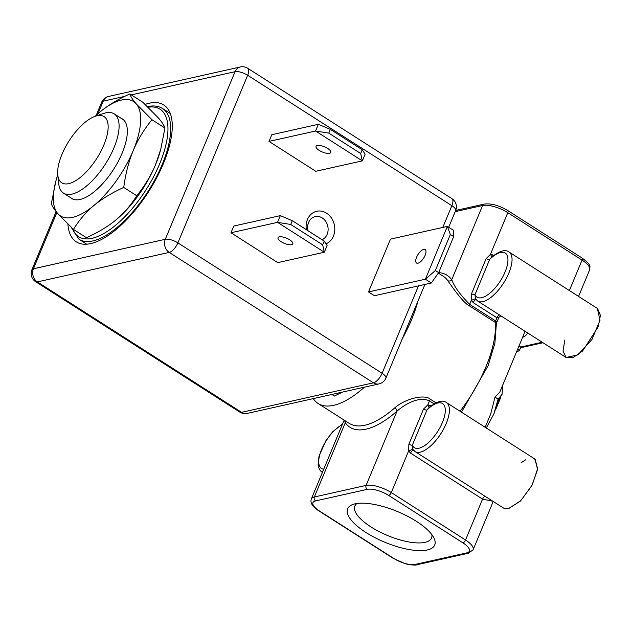 <?xml version="1.0" encoding="UTF-8"?>
<svg xmlns="http://www.w3.org/2000/svg" width="632" height="632" viewBox="0 0 632 632"><rect width="100%" height="100%" fill="white"/><g stroke="black" fill="none" stroke-linecap="round" stroke-linejoin="round"><path stroke-width="0.95" d="M501.8 394.889L498.214 399.637L494.106 413.391M486.277 427.998L493.853 413.992L498.071 399.076L502.013 394.4L502.961 384.509M524.236 330.765A48.49 17.072 22.6 0 1 523.841 334.36L499.786 392.156L495.006 397.117L490.685 413.999M564.826 340L563.033 351.131L566.114 357.507L573.295 357.435L582.688 350.926L598.283 326.681L600.4 315.321L597.603 308.582M597.359 308.424L600.013 320.234L591.947 339.487L577.869 354.908L566.043 357.459L477.673 301.03A29.096 12.158 122.6 0 0 503.578 283.057A29.096 12.158 122.6 0 0 508.989 251.986L597.359 308.416M461.478 412.167L488.038 365.841L494.88 343.302L496.349 324.026A2.907 2.315 175.5 0 0 495.314 322.431A2.907 1.217 122.6 0 1 495.63 320.945L496.95 317.778L498.869 317.367M476.141 299.734A2.907 1.217 -57.4 0 0 473.186 302.602L471.282 300.39L469.639 304.348L495.63 320.945A2.907 1.027 22.6 0 1 496.76 322.407L498.917 317.24M438.324 273.119L443.237 276.263A87.279 36.474 122.6 0 1 447.756 280.632C452.101 286.865 463.256 302.941 469.323 305.833L495.314 322.431A87.279 36.474 -57.4 0 1 460.064 411.266M417.934 301.172A87.279 36.474 122.6 0 1 402.41 338.468M364.451 387.171A87.279 36.474 122.6 0 1 333.68 405.325A87.279 36.474 122.6 0 1 318.094 403.469A87.279 36.474 122.6 0 1 313.251 398.618M367.271 489.35L315.558 500.915A16.487 5.806 -157.4 0 0 319.389 510.94A2.907 1.217 122.6 0 1 318.876 510.877L393.128 558.301A2.907 1.217 -57.4 0 0 393.649 558.364A16.487 5.806 -157.4 0 0 415.066 564.455L466.779 552.889A16.487 5.806 -157.4 0 0 462.94 542.864L388.688 495.441A16.487 5.806 -157.4 0 0 367.271 489.35A2.907 2.433 -102.6 0 1 366.094 485.408L396.991 411.179A2.907 1.501 48.7 0 0 394.81 407.822C405.878 398.16 425.107 394.099 430.424 399.29A2.907 1.217 -57.4 0 0 429.436 400.917L434.026 403.848M429.262 407.379L427.793 404.875L430.345 405.507A2.907 1.217 -57.4 0 0 430.037 406.724M534.712 458.935L537.658 468.62L532.183 485.021L520.776 500.71L508.586 508.594A29.096 12.158 122.6 0 1 503.388 507.97L415.019 451.54A29.096 12.158 -57.4 0 0 420.217 452.164A29.096 12.158 -57.4 0 0 443.822 428.591A29.096 12.158 -57.4 0 0 446.342 402.497L534.696 458.927M415.019 451.54L412.775 449.257L412.348 445.141L426.979 409.986L428.591 407.972M344.558 420.367L345.277 422.745A90.194 37.691 122.6 0 0 396.991 411.179C404.78 404.306 419.206 395.83 429.436 400.917L427.793 404.875L423.503 409.094L408.872 444.249L408.635 450.9L391.287 492.581L465.539 540.005L482.564 499.114L492.818 501.223M408.872 444.249A2.907 1.027 -157.4 0 0 412.348 445.141A26.189 10.941 122.6 0 0 432.241 438.75A26.189 10.941 122.6 0 0 445.086 407.885A26.189 10.941 122.6 0 0 426.979 409.986A2.907 1.027 22.6 0 1 423.503 409.094M412.775 449.257L408.635 450.9L410.531 453.112L482.564 499.114A2.907 1.217 122.6 0 1 485.068 496.278M508.586 508.594L520.46 501.026L531.757 485.826L537.54 469.592L535.304 459.377M525.634 459.804L521.503 462.49M355.05 503.838A47.171 16.606 22.6 0 1 399.227 512.283A47.171 16.606 22.6 0 1 433.915 537.935A47.171 16.606 22.6 0 1 427.287 549.966A47.171 16.606 22.6 0 1 367.429 533.416A47.171 16.606 22.6 0 1 353.217 504.336A47.171 16.606 22.6 0 1 355.05 503.838M345.854 421.196A2.907 2.607 -35.1 0 1 345.277 422.745L314.38 496.973L366.094 485.408A19.395 6.826 22.6 0 1 391.287 492.581A2.907 1.217 122.6 0 1 388.688 495.441M491.909 256.868L490.448 254.364L493 254.996A2.907 1.217 -57.4 0 0 492.683 256.213M477.673 301.03L475.422 298.746L474.995 294.63L489.634 259.476L491.238 257.461M508.989 251.986C505.324 249.063 499.406 250.888 491.246 257.469L491.506 257.232M475.422 298.746L471.282 300.39L471.519 293.738A2.907 1.027 -157.4 0 0 474.995 294.63A26.189 10.941 122.6 0 0 494.896 288.239A26.189 10.941 122.6 0 0 507.741 257.374A26.189 10.941 122.6 0 0 489.634 259.476A2.907 1.027 22.6 0 1 486.158 258.583L471.519 293.738M469.323 305.833A2.907 1.217 -57.4 0 1 469.639 304.348C460.412 295.018 454.44 286.817 451.698 279.747L482.603 205.511L455.198 211.641M578.564 296.416L589.617 269.872A19.395 6.826 -157.4 0 0 582.048 260.108L507.796 212.684L490.448 254.364L486.158 258.583M447.756 280.632A2.907 2.607 144.9 0 0 451.698 279.747A90.194 37.691 122.6 0 0 438.671 272.621L431.316 283.002L374.436 295.729L368.495 291.929L390.473 239.133L447.353 226.414L425.383 279.21L435.345 270.504L438.671 272.629L453.673 236.597L453.294 230.206L447.353 226.414L450.347 234.472L453.673 236.597M431.838 534.609A41.538 14.623 22.6 0 1 431.538 537.998A41.538 14.623 22.6 0 1 424.996 542.343A41.538 14.623 22.6 0 1 378.931 531.512A41.538 14.623 22.6 0 1 354.844 506.074A41.538 14.623 22.6 0 1 357.041 503.483M517.711 349.085L519.52 350.247L520.823 347.102L519.014 345.949M516.478 352.048A51.397 18.099 -157.4 0 0 519.52 350.247M495.006 397.117L498.071 399.076M500.299 397.805A51.397 18.099 -157.4 0 0 500.931 396.857M495.938 408.548L498.411 401.091L500.52 397.947A51.397 18.099 22.6 0 1 500.465 398.073L499.059 401.47A51.397 18.099 -157.4 0 0 499.13 401.281L496.863 406.732A51.397 18.099 22.6 0 1 496.792 406.913L495.828 409.22A51.397 18.099 -157.4 0 0 496.041 408.62M495.425 410.026A51.397 18.099 -157.4 0 0 495.828 409.22M497.992 400.822L498.411 401.091M498.356 402.734A51.397 18.099 -157.4 0 0 499.059 401.47M331.887 394.455L334.375 396.043L342.591 392.053M95.306 116.249L103.695 113.436A47.037 19.655 122.6 0 1 105.757 112.852A47.037 19.655 122.6 0 1 114.155 113.855A47.037 19.655 122.6 0 1 110.079 156.033A47.037 19.655 122.6 0 1 71.914 194.143A47.037 19.655 122.6 0 1 63.524 193.139A47.037 19.655 122.6 0 1 58.736 183.833L57.765 175.032A39.279 16.416 122.6 0 1 69.062 140.873A39.279 16.416 122.6 0 1 95.306 116.249A39.279 16.416 122.6 0 1 97.02 115.767A39.279 16.416 122.6 0 1 103.838 145.02A39.279 16.416 122.6 0 1 68.77 183.643A39.279 16.416 122.6 0 1 57.765 175.032M67.901 224.139A81.22 33.938 -57.4 0 0 80.169 243.597A81.22 33.938 -57.4 0 0 163.333 163.728A81.22 33.938 -57.4 0 0 166.935 107.732A81.22 33.938 -57.4 0 0 145.147 104.414M448.696 227.267L455.648 210.567A9.701 3.413 -157.4 0 0 451.864 205.677L442.811 227.425M424.902 284.44L385.883 378.165A9.701 3.413 -157.4 0 0 382.099 373.283L177.892 242.878L247.657 75.271L451.864 205.677A9.701 4.053 122.6 0 0 451.912 198.661L451.912 198.661A9.701 9.701 0 0 1 455.648 210.567M131.322 94.887L235.065 71.685L165.292 239.291A9.701 3.413 22.6 0 1 177.892 242.878A9.701 4.053 -57.4 0 1 169.234 252.413L37.367 281.904A9.701 4.053 122.6 0 1 35.637 281.698L239.844 412.111A9.701 4.053 122.6 0 0 241.574 412.317L373.441 382.818L169.234 252.413A9.701 8.121 -102.6 0 1 165.292 239.291L33.425 268.782A9.701 8.121 77.4 0 0 37.367 281.904L241.574 412.317A9.701 8.121 77.4 0 0 247.175 413.399L379.042 383.901A9.701 8.121 -102.6 0 1 373.441 382.818A9.701 4.053 -57.4 0 0 382.099 373.283L418.487 285.869M451.912 198.661L247.705 68.256A9.701 4.053 122.6 0 1 247.657 75.271A9.701 3.413 22.6 0 0 235.065 71.685A9.701 8.121 -102.6 0 1 240.373 66.96L108.507 96.459A9.701 8.121 77.4 0 0 103.19 101.183A9.701 3.413 -157.4 0 0 101.665 102.194L96.19 115.356M35.637 281.698L35.637 281.698A9.701 9.701 0 0 1 31.9 269.801L31.9 269.801A9.701 3.413 -157.4 0 1 33.425 268.782L56.856 212.494M280.316 215.638L233.777 226.051L230.98 232.758L277.527 222.345L290.736 224.455L292.3 220.702L280.316 215.638L277.527 222.345L324.303 252.223L277.764 262.628L230.98 232.758M362.247 149.752L360.69 153.505L362.326 160.876L315.787 171.288L269.003 141.41L271.8 134.711L318.338 124.299L330.323 129.363L362.247 149.752L365.122 154.176L362.326 160.876L315.55 131.006L328.758 133.107L330.323 129.363M306.338 229.669A16.969 14.212 -102.6 0 1 307.452 219.533A16.969 14.212 77.4 0 1 326.554 213.166A16.969 14.212 77.4 0 1 333.443 236.131A16.969 14.212 -102.6 0 1 326.001 243.826M423.732 249.363A8.003 3.342 122.6 0 1 425.162 249.537A8.003 3.342 122.6 0 1 424.467 256.711A8.003 3.342 122.6 0 1 417.973 263.196A8.003 3.342 122.6 0 1 416.551 263.023A8.003 3.342 122.6 0 1 417.238 255.849A8.003 3.342 122.6 0 1 423.732 249.363M368.495 291.929L425.383 279.21L431.316 283.002M450.347 234.472L435.345 270.504M281.137 241.708A8.003 2.82 -157.4 0 0 292.79 243.826A8.003 2.82 -157.4 0 0 289.669 239.797A8.003 2.82 -157.4 0 0 278.017 237.679A8.003 2.82 -157.4 0 0 281.137 241.708M292.3 220.702L324.224 241.092L322.668 244.845L290.736 224.455M322.668 244.845L324.303 252.223L327.1 245.516L324.224 241.092M269.003 141.41L315.55 131.006L318.338 124.299M319.16 150.361A8.003 2.82 -157.4 0 0 330.812 152.486A8.003 2.82 -157.4 0 0 327.692 148.457A8.003 2.82 -157.4 0 0 316.04 146.332A8.003 2.82 -157.4 0 0 319.16 150.361M360.69 153.505L328.758 133.107M307.974 230.72A12.127 10.152 -102.6 0 1 308.582 222.488A12.127 10.152 77.4 0 1 315.218 216.578A12.127 10.152 77.4 0 1 325.733 221.413A12.127 10.152 77.4 0 1 327.147 234.338A12.127 10.152 -102.6 0 1 322.083 239.726M57.749 174.922A67.885 28.369 -57.4 0 0 55.869 181.131A67.885 28.369 -57.4 0 0 57.757 213.569A67.885 28.369 -57.4 0 0 93.955 205.471A67.885 28.369 -57.4 0 0 133.202 150.621A67.885 28.369 -57.4 0 0 136.251 103.861A67.885 28.369 -57.4 0 0 100.054 111.959A67.885 28.369 -57.4 0 0 100.046 111.967A67.885 28.369 -57.4 0 0 95.195 116.288M70.429 197.555A47.171 19.71 -57.4 0 0 80.035 199.475A47.171 19.71 -57.4 0 0 82.105 198.898A47.171 19.71 -57.4 0 0 113.618 169.321A47.171 19.71 -57.4 0 0 127.19 128.296A47.171 19.71 -57.4 0 0 121.06 118.271M55.869 181.131L51.35 203.646C52.101 206.143 54.241 209.453 57.757 213.569L73.454 229.416C79.071 220.205 85.913 212.218 93.955 205.471C102.044 198.756 111.975 192.752 123.746 187.451C125.555 173.768 128.707 161.492 133.202 150.621C137.744 139.775 143.993 129.473 151.941 119.717L136.251 103.861C132.728 99.745 130.595 96.435 129.844 93.947L142.832 102.242L158.529 118.089C162.045 122.205 164.186 125.515 164.936 128.012L151.941 119.717M129.844 93.947C118.081 99.24 108.151 105.244 100.054 111.959L100.046 111.967M73.454 229.416L86.442 237.711C98.205 232.418 108.135 226.414 116.233 219.691A67.885 28.369 -57.4 0 0 116.241 219.691L116.241 219.691C124.275 212.952 131.108 204.965 136.741 195.746C144.689 185.99 150.937 175.688 155.48 164.841L160.773 149.176L164.936 128.012M116.241 219.691A67.885 28.369 -57.4 0 0 155.48 164.841A67.885 28.369 -57.4 0 0 160.41 150.519L160.773 149.176M123.746 187.451L136.741 195.746M522.577 337.385A51.397 18.099 -157.4 0 0 527.594 332.906M520.713 347.031L542.185 342.228M473.186 302.602L496.95 317.778A2.907 1.217 122.6 0 1 499.454 314.941M394.81 407.822A87.279 36.474 122.6 0 1 364.869 425.241A87.279 36.474 122.6 0 1 349.283 423.385L318.094 403.469M435.946 402.813L430.424 399.29M431.008 405.934L430.345 405.507M413.486 450.245A2.907 1.217 -57.4 0 0 410.531 453.112M462.94 542.864A2.907 1.217 122.6 0 0 465.539 540.005A19.395 6.826 22.6 0 1 473.107 549.769L493.213 501.476M344.163 420.114L311.323 499.004A19.395 6.826 22.6 0 1 314.38 496.973A2.907 2.433 77.4 0 0 315.558 500.915M319.389 510.94L393.649 558.364M393.128 558.301L405.373 563.76L408.991 564.621C413.96 565.158 416.543 565.213 416.749 564.787L468.454 553.213A2.907 2.433 -102.6 0 1 466.779 552.889M569.377 290.554L582.048 260.108A2.907 1.217 -57.4 0 0 582.064 257.998C592.84 266.19 589.348 266.428 589.617 269.872M493.663 255.423L493 254.996M507.796 212.684A19.395 6.826 -157.4 0 0 482.603 205.511A2.907 2.433 -102.6 0 1 484.191 204.097C491.135 203.212 499.004 205.368 507.812 210.582A2.907 1.217 122.6 0 1 507.796 212.684M416.749 564.787A2.907 2.433 -102.6 0 1 415.066 564.455M323.734 469.189A26.189 10.941 122.6 0 1 321.609 449.494A26.189 10.941 122.6 0 1 342.244 424.712M97.96 113.76L103.19 101.183L124.741 96.364M71.203 227.307L79.008 239.275A77.586 32.422 -57.4 0 0 92.857 240.934A77.586 32.422 -57.4 0 0 155.804 178.074A77.586 32.422 -57.4 0 0 162.527 108.499L170.245 113.436M72.348 228.389A75.642 31.608 -57.4 0 0 92.075 238.303A75.642 31.608 -57.4 0 0 159.051 165.26A75.642 31.608 -57.4 0 0 148.117 107.258M490.693 413.999L485.155 427.287M520.547 347.766L542.999 342.749M498.869 317.359L500.836 315.826M496.349 324.026L496.76 322.407M428.591 407.98C436.759 401.399 442.677 399.574 446.342 402.497M468.454 553.213L473.107 549.769M311.323 499.004C309.972 502.74 312.492 506.698 318.876 510.877M455.688 210.472L484.191 204.097M507.812 210.582L582.064 257.998M322.146 472.317L320.227 470.563L318.82 467.972L318.101 464.386L319.01 456.138L325.907 440.686L332.645 431.814L342.623 423.803M63.524 193.139L72.949 199.159M114.155 113.855L123.58 119.875M379.042 383.901A9.701 9.701 0 0 0 385.883 378.165M239.844 412.111A9.701 9.701 0 0 0 247.175 413.399M247.705 68.256A9.701 9.701 0 0 0 240.373 66.96M56.13 211.594L31.9 269.801M108.507 96.459A9.701 9.701 0 0 0 101.665 102.194M162.527 108.499C158.427 105.939 153.442 105.323 147.548 106.634L147.485 106.65M79.008 239.275L86.734 244.213"/></g></svg>
